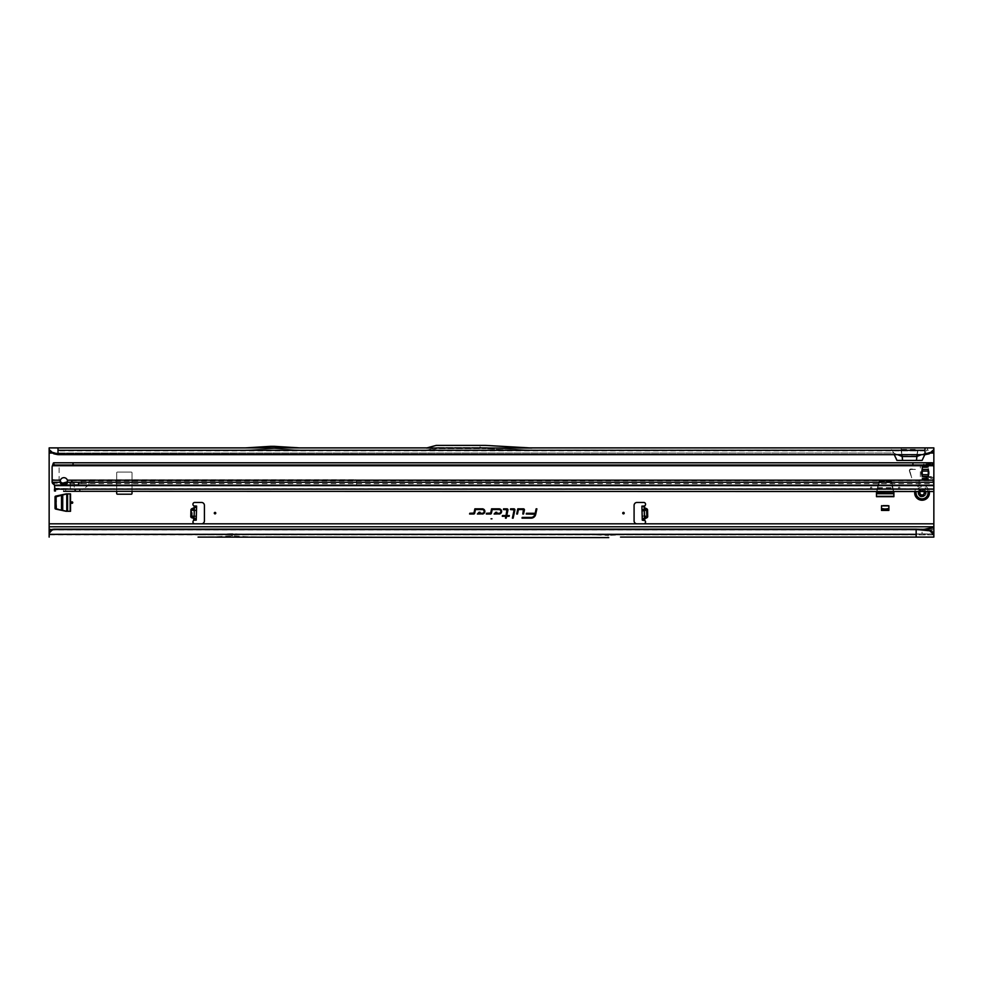 <?xml version="1.0" encoding="UTF-8"?>
<svg xmlns="http://www.w3.org/2000/svg" width="983" height="983" viewBox="0 0 983 983"><rect width="100%" height="100%" fill="white"/><g stroke="black" fill="none" stroke-linecap="round" stroke-linejoin="round"><path stroke-width="0.74" stroke-dasharray="4.92 3.69" d="M871.921 487.851A0.737 0.737 0 0 0 871.184 487.113A0.737 0.737 0 0 0 870.447 487.851A0.737 0.737 0 0 0 871.184 488.588A0.737 0.737 0 0 0 871.921 487.851M899.937 487.851A0.737 0.737 0 0 0 899.199 487.113A0.737 0.737 0 0 0 898.462 487.851A0.737 0.737 0 0 0 899.199 488.588A0.737 0.737 0 0 0 899.937 487.851M641.997 509.673L642.022 510.767L646.175 510.656L641.997 509.673L641.899 506.147L644.553 505.938A1.843 1.843 0 0 0 643.718 502.448L637.033 502.448A2.949 2.949 0 0 0 634.084 505.397L634.084 520.879A2.949 2.949 0 0 0 637.033 523.828L201.466 523.828A2.949 2.949 0 0 0 204.415 520.879L204.415 505.397A2.949 2.949 0 0 0 201.466 502.448L194.781 502.448A1.843 1.843 0 0 0 193.946 505.938L196.6 506.048M196.231 520.154L196.317 517.009L193.663 516.567L193.565 520.609A1.843 1.843 0 0 0 194.781 523.828L49.15 523.828L49.15 447.892L890.979 447.953M271.726 448.555L273.2 448.555L271.726 448.555L272.463 447.818L273.2 448.555M480.073 447.597L480.81 447.597L480.073 447.597M919.363 494.277L918.896 494.019A1.327 1.327 0 0 1 918.282 493.208A3.785 3.785 0 0 1 918.282 492.508A1.327 1.327 0 0 1 918.896 491.709L919.252 490.32A3.785 3.785 0 0 1 921.255 489.165L922.632 489.559A1.327 1.327 0 0 1 923.639 489.423A3.785 3.785 0 0 1 924.241 489.767A1.327 1.327 0 0 1 924.622 490.701L925.667 491.709A3.785 3.785 0 0 1 925.667 494.019L925.777 494.056A3.92 3.92 0 0 0 925.777 491.672L925.961 491.598A4.129 4.129 0 0 1 926.183 492.864A4.129 4.129 0 0 0 925.986 491.598L925.875 491.635A4.018 4.018 0 0 1 926.072 492.864A4.018 4.018 0 0 0 922.054 488.846A4.018 4.018 0 0 0 918.036 492.864A4.018 4.018 0 0 1 922.054 488.846A4.018 4.018 0 0 1 926.072 492.864A4.018 4.018 0 0 1 922.054 496.882A4.018 4.018 0 0 1 918.036 492.864A4.018 4.018 0 0 0 922.054 496.882A4.018 4.018 0 0 0 926.072 492.864A4.018 4.018 0 0 1 925.875 494.093L924.622 495.027A1.327 1.327 0 0 1 924.241 495.96A3.785 3.785 0 0 1 923.639 496.304A1.327 1.327 0 0 1 922.632 496.169L921.255 496.562A3.785 3.785 0 0 1 919.252 495.407L918.822 494.142L919.51 494.793L918.773 495.42A4.165 4.165 0 0 0 921.476 496.98L921.206 496.784A4.018 4.018 0 0 1 919.08 495.555L919.154 495.493A3.92 3.92 0 0 0 921.218 496.685L921.194 496.882A4.129 4.129 0 0 1 918.994 495.629L919.007 495.616A4.129 4.129 0 0 0 921.182 496.894L922.484 496.427A1.622 1.622 0 0 0 924.917 495.027L925.912 494.424A4.165 4.165 0 0 0 925.912 491.303L925.875 491.635A4.018 4.018 0 0 1 925.875 494.093L925.679 494.191M608.637 537.615L607.248 537.615L607.986 536.878L608.637 537.615A2.949 2.949 0 0 0 608.76 537.615L607.211 537.615A2.949 2.949 0 0 0 607.334 537.615L608.723 537.615M232.725 535.919L231.988 535.182L231.251 535.919M66.18 493.896L70.53 493.896L66.918 493.896L70.53 493.896L70.53 511.295L66.18 511.295A0.737 0.737 0 0 1 66.033 511.283L55.626 509.059A0.737 0.737 0 0 1 55.048 508.334L55.048 496.857A0.737 0.737 0 0 1 55.626 496.132L66.033 493.908A0.737 0.737 0 0 1 66.18 493.896M881.505 505.876L881.505 510.41L888.878 510.41L881.505 510.41L881.505 505.274L888.878 505.274L888.878 510.41L888.878 505.876M893.891 492.348L893.891 496.698L893.891 493.085L893.891 496.698L876.492 496.698L876.492 492.348A0.737 0.737 0 0 1 876.504 492.2L878.728 481.793A0.737 0.737 0 0 1 879.453 481.215L890.93 481.215A0.737 0.737 0 0 1 891.655 481.793L893.879 492.2A0.737 0.737 0 0 1 893.891 492.348M893.731 491.537L891.655 481.793A0.737 0.737 0 0 0 890.93 481.215L879.453 481.215A0.737 0.737 0 0 0 878.728 481.793L876.652 491.537M646.175 510.656L646.31 515.817L642.182 517.009L642.268 520.154M193.663 516.567L192.189 515.817L192.324 510.656L196.502 509.673L196.6 506.147L194.388 505.987M900.969 447.892L903.033 460.425L897.368 460.425L893.928 453.052L890.512 447.892L889.517 447.892L933.85 447.892L933.85 528.989L933.85 526.777L933.85 528.989L49.15 528.989L49.15 526.777L49.15 528.989L933.85 528.989L933.85 529.8M929.525 447.892L928.063 447.953L921.673 460.425L916.009 460.425L918.073 447.892M933.85 523.828L643.718 523.828A1.843 1.843 0 0 0 644.934 520.609L644.823 516.567M132.017 491.537L132.017 472.811A0.737 0.737 0 0 0 131.28 472.073L117.419 472.073A0.737 0.737 0 0 0 116.682 472.811L116.682 493.454A0.737 0.737 0 0 0 117.419 494.191L131.28 494.191A0.737 0.737 0 0 0 132.017 493.454L132.017 472.811A0.737 0.737 0 0 0 131.28 472.073L117.419 472.073A0.737 0.737 0 0 0 116.682 472.811L116.682 491.537M63.637 491.242L933.85 491.537L70.235 491.537L933.85 491.537L933.85 476.644L928.259 476.644M922.189 476.644L933.85 479.053M920.346 476.644L920.346 464.848L933.223 464.222M932.658 463.054L923.504 464.222M924.794 454.674L925.544 453.052L921.452 454.674M51.952 453.052L893.498 453.052L894.247 454.674M644.479 520.105L644.111 506.073M642.022 510.767L642.182 517.009M641.899 506.134L644.111 506.098M194.02 520.105L194.388 506.098M196.317 517.009L196.502 509.673M431.205 450.103L427.224 450.103L430.124 450.398L436.71 448.629L485.209 448.629L436.71 448.629L431.205 450.103L511.172 450.103L485.209 448.629L485.233 447.597L529.382 450.103L511.172 450.103M901.964 454.674L900.932 450.103L427.408 450.103M900.932 450.103L928.493 450.103L927.264 450.116L928.493 450.103L927.497 450.103L925.544 453.052L931.048 453.052M430.124 450.398L927.497 450.103M528.51 450.103L485.233 447.597L436.575 447.597L485.233 447.597L485.209 448.629L516.296 450.398M245.381 450.103L299.545 450.103L274.232 448.555L245.381 450.103L299.545 450.103L274.232 448.555L245.381 450.103M245.308 447.892L299.618 447.892L274.392 446.343A2.949 2.949 0 0 0 274.208 446.343L270.718 446.343A2.949 2.949 0 0 0 270.534 446.343L245.308 447.892L299.618 447.892M426.413 448.027L531.889 448.027M57.997 454.674L57.997 450.103M925.003 454.674L925.003 450.103M933.85 534.887L264.144 534.887L933.85 534.887L933.85 537.099L916.156 537.099M264.144 534.887L198.075 534.887L264.144 534.887A414.371 414.371 0 0 1 237.112 533.892A73.725 73.725 0 0 0 226.864 533.892A414.371 414.371 0 0 1 199.832 534.887A414.371 414.371 0 0 0 226.864 533.892A73.725 73.725 0 0 1 237.112 533.892A414.371 414.371 0 0 0 264.144 534.887M49.15 534.42L198.075 534.887L49.15 534.887L49.15 529.739M933.85 533.941L922.054 533.855L922.054 529.739L52.222 529.739M198.075 537.099L265.901 537.099A416.583 416.583 0 0 1 236.952 536.091A71.513 71.513 0 0 0 227.024 536.091A416.583 416.583 0 0 1 198.075 537.099A416.583 416.583 0 0 0 227.024 536.091A71.513 71.513 0 0 1 236.952 536.091A416.583 416.583 0 0 0 265.901 537.099M49.15 450.103L49.15 447.892M897.59 454.674L893.498 453.052L891.753 450.116L890.549 450.103M49.15 526.777L933.85 526.777M933.85 450.103L933.85 447.892M933.85 537.099L933.85 529.935L49.15 529.935L49.15 523.828M916.156 534.887L916.156 534.039L49.15 534.039L49.15 532.946L49.15 533.941L927.878 533.941M49.15 537.099L49.15 534.138L933.85 534.138M620.47 534.887L595.501 534.887L607.261 535.403A2.949 2.949 0 0 0 607.383 535.403L608.588 535.403A2.949 2.949 0 0 0 608.71 535.403L607.261 535.403A2.949 2.949 0 0 0 607.383 535.403L608.588 535.403A2.949 2.949 0 0 0 608.71 535.403L620.47 534.887M916.156 534.039L916.156 529.137M917.078 454.674L918.11 450.103M925.937 464.001L933.15 464.001M925.937 477.492L928.173 477.492M928.247 477.492L933.85 477.492M923.504 477.271L928.173 477.271M928.247 477.271L933.85 477.271M436.575 447.597L427.224 450.103L436.575 447.597L436.71 448.629L436.575 447.597M426.929 447.892L436.28 445.385L485.295 445.385L529.444 447.892M194.204 506.122L195.543 506.159M196.477 510.767L192.324 510.656M196.342 515.928L192.189 515.817M644.283 506.122L642.956 506.159M642.157 515.928L646.31 515.817M876.492 493.749L876.492 496.698L876.492 493.749L893.891 493.749M876.492 495.96L893.891 495.96L876.492 495.96M876.492 493.085L879.306 482.641L891.077 482.641L893.891 493.085M879.306 482.641L879.453 481.953L890.93 481.953L891.077 482.641M879.453 481.953L876.811 491.537M893.572 491.537L890.93 481.953M878.728 482.518L878.581 483.194M891.802 483.194L891.655 482.518M881.505 505.274L881.505 508.346L888.878 508.346L888.878 510.41L881.505 510.41L881.505 508.346M888.878 505.274L888.878 508.346M67.581 511.295L70.53 511.295L67.581 511.295L67.581 493.896M69.793 511.295L69.793 493.896L69.793 511.295M66.918 511.295L56.473 508.481L56.473 496.71L66.918 493.896M56.35 509.059L57.026 509.206M57.026 495.985L56.35 496.132M919.093 490.382L919.08 490.173A4.018 4.018 0 0 1 921.206 488.944L921.182 488.834A4.129 4.129 0 0 0 918.994 490.099L918.994 490.099A4.129 4.129 0 0 1 921.182 488.821L921.218 489.043A3.92 3.92 0 0 0 919.154 490.234L919.08 490.173A4.018 4.018 0 0 1 921.206 488.944L921.476 488.748A4.165 4.165 0 0 0 918.773 490.308L919.51 490.935L918.822 491.586L919.449 490.48M918.958 490.198L918.994 490.099A4.129 4.129 0 0 1 921.182 488.821A4.129 4.129 0 0 0 918.994 490.099L919.007 490.308M914.682 492.864A7.373 7.373 0 0 0 922.054 500.236A7.373 7.373 0 0 0 929.427 492.864A7.373 7.373 0 0 0 922.054 485.491A7.373 7.373 0 0 0 914.682 492.864M920.125 491.537A1.18 1.18 0 0 0 920.174 490.492L920.321 490.038A3.318 3.318 0 0 1 920.469 489.952L920.936 490.05A1.18 1.18 0 0 0 922.472 490.37L922.902 490.124A0.737 0.737 0 0 1 924.008 490.75L924.008 491.254A1.18 1.18 0 0 0 924.045 491.537M918.134 492.471L918.134 493.257A1.474 1.474 0 0 0 918.822 494.142A1.474 1.474 0 0 1 918.822 491.586A1.474 1.474 0 0 0 918.134 492.471L918.159 492.495A3.92 3.92 0 0 0 918.159 493.22L918.134 492.471A1.474 1.474 0 0 1 918.822 491.586A1.474 1.474 0 0 0 918.822 494.142A1.474 1.474 0 0 1 918.134 493.257L918.134 493.257M924.352 489.669L923.676 489.276A1.474 1.474 0 0 0 922.558 489.423L922.558 489.423A1.474 1.474 0 0 1 924.77 490.701L924.77 490.701A1.474 1.474 0 0 0 924.352 489.669L924.315 489.669A3.92 3.92 0 0 0 923.688 489.301L923.676 489.276A1.474 1.474 0 0 0 922.558 489.423A1.474 1.474 0 0 1 924.77 490.701A1.474 1.474 0 0 0 924.352 489.669L924.29 489.608M923.676 496.452L923.688 496.427A3.92 3.92 0 0 0 924.315 496.059L924.315 496.059A1.474 1.474 0 0 0 924.77 495.027L924.77 495.027A1.474 1.474 0 0 1 922.558 496.304L922.558 496.304A1.474 1.474 0 0 0 923.676 496.452L924.352 496.059A1.474 1.474 0 0 0 924.77 495.027A1.474 1.474 0 0 1 922.558 496.304A1.474 1.474 0 0 0 923.676 496.452L923.676 496.452M929.304 491.537A7.373 7.373 0 0 0 914.804 491.537M925.789 494.228L925.961 494.13A4.129 4.129 0 0 0 926.183 492.864A4.129 4.129 0 0 1 925.986 494.13A4.129 4.129 0 0 0 925.986 491.598A4.104 4.104 0 0 1 925.961 494.13A4.129 4.129 0 0 0 926.183 492.864A4.129 4.129 0 0 1 925.986 494.13L925.961 494.13M925.679 491.537L924.917 490.701A1.622 1.622 0 0 0 922.484 489.301L921.292 489.411M921.366 496.784L921.182 496.894A4.104 4.104 0 0 1 919.007 495.616L918.994 495.629A4.129 4.129 0 0 0 921.182 496.894A4.129 4.129 0 0 1 918.994 495.629A4.129 4.129 0 0 0 921.182 496.894L921.182 496.894M60.282 481.117A3.686 2.605 0 0 1 60.209 480.687L60.405 480.171A3.686 3.686 0 0 1 67.385 480.171L67.581 482.26M54.028 484.582L54.028 483.009A1.474 1.044 180 0 1 54.212 483.181L81.589 483.648L81.81 480.687L81.81 483.648L81.368 480.687L67.581 480.687A3.686 2.605 0 0 1 67.508 481.117M928.837 472.884A13.713 13.713 0 0 1 928.812 473.708A2.949 2.949 0 0 1 928.714 474.322A14.745 14.745 0 0 0 928.247 476.792L928.247 468.977A14.745 14.745 0 0 0 928.714 471.447A2.949 2.949 0 0 1 928.812 472.061A13.713 13.713 0 0 1 928.837 472.884M65.738 489.485L65.689 491.377L63.563 491.303L63.526 489.559M64.632 489.522C63.317 489.571 63.317 489.571 64.632 489.522C63.317 489.571 63.317 489.571 64.632 489.522C65.947 489.473 65.947 489.473 64.632 489.522C65.947 489.473 65.947 489.473 64.632 489.522M54.028 483.009L53.389 482.567A4.423 3.133 0 0 1 52.124 480.687L52.124 482.26M52.787 464.037L59.127 465.733L59.127 480.171L52.099 479.569L52.124 480.687M52.099 479.569L52.246 466.139M909.422 471.078L911.696 477.824L909.853 470.968A1.216 1.216 0 0 1 911.032 469.432L915.419 469.432L911.032 468.977A1.671 1.671 0 0 0 909.422 471.078L911.696 477.824L909.853 470.968A1.216 1.216 0 0 1 911.032 469.432L915.419 469.432L911.032 468.977A1.671 1.671 0 0 0 909.422 471.078M922.201 466.986L922.201 476.792A14.745 14.745 0 0 0 921.735 474.322A2.949 2.949 0 0 1 921.636 473.708A13.713 13.713 0 0 1 921.636 472.061A2.949 2.949 0 0 1 921.735 471.447A14.745 14.745 0 0 0 922.201 468.977L922.201 466.986M933.703 466.139A4.423 4.423 0 0 1 933.85 467.269L933.85 482.26M52.099 480.54L52.099 481.584M60.209 482.26L60.209 480.687L59.066 480.687L60.405 480.171M932.081 462.784L53.868 462.784M79.439 491.537L79.439 489.325L80.287 489.325L79.918 491.537L79.918 489.325L933.85 489.325L70.235 489.325L55.232 489.792L55.232 491.009L54.458 489.878L54.569 490.984M54.458 485.614L55.183 490.689M55.527 490.922L54.458 488.698L55.232 491.009M55.503 491.021L55.183 489.423L70.248 488.711L933.85 488.711L933.85 485.614M65.628 491.242L933.85 491.242L65.578 491.377M74.216 489.079L75.212 491.537L75.212 489.325L74.216 489.079L74.216 490.566M54.458 488.858L54.458 489.583M55.073 489.546L55.073 490.664M930.606 479.741L920.186 479.901L931.638 480.331A4.423 4.411 0 0 1 933.85 484.152L933.85 489.104M55.073 489.423L55.073 490.345M54.458 488.698L54.458 486.499L54.458 488.797L74.216 488.797L74.216 484.521L74.216 488.637L70.248 488.637L70.235 489.325L79.439 489.325M60.971 483.648L70.346 485.221L70.248 488.711L54.458 488.465M81.589 483.648L933.85 483.648L933.85 480.687L81.589 481.006M54.212 483.181L54.446 483.968M54.458 484.214L54.458 485.381M933.85 489.325L933.85 491.537L933.85 489.325M80.287 489.325L83.592 488.637L80.287 491.512M920.186 479.901L919.842 480.097A1.474 1.474 0 0 0 919.105 481.363L919.105 484.889A0.737 0.737 180 0 1 918.368 485.627L357.321 485.627A0.737 0.737 180 0 1 356.583 484.889L356.583 481.363A1.474 1.474 0 0 0 355.846 480.097L90.067 480.196A2.212 2.212 0 0 0 88.962 482.1L88.962 484.127A1.474 1.474 180 0 1 88.335 485.332L83.592 488.637L933.85 488.637L933.85 491.537M74.216 484.68A3.318 3.305 0 0 0 70.899 481.363L69.99 481.363A1.474 1.474 0 0 0 69.609 481.412L62.826 483.108M74.216 484.521A3.318 3.305 0 0 0 70.899 481.215L67.053 481.953M54.458 486.499L55.552 485.074M54.458 486.597A1.474 1.474 180 0 1 55.552 485.172M54.458 488.293L70.248 488.637L70.457 481.215M920.186 479.741L919.842 479.937A1.474 1.474 0 0 0 919.105 481.215L919.105 481.363M919.105 481.215L919.105 484.889M918.368 485.627L918.368 485.774A0.737 0.737 0 0 0 919.105 485.037M918.368 485.774L357.321 485.627M356.583 485.037A0.737 0.737 0 0 0 357.321 485.774M356.583 484.889L356.583 481.363M356.583 481.215A1.474 1.474 0 0 0 355.846 479.937L355.502 479.901M90.583 479.901L355.502 479.741M90.583 479.741L90.067 480.036A2.212 2.212 0 0 0 88.962 481.953L88.962 484.127M88.962 484.275A1.474 1.474 180 0 1 88.335 485.479L83.592 488.797L933.85 488.797L933.85 484.312A4.423 4.411 0 0 0 931.638 480.49L930.606 479.901M932.081 464.996L53.868 464.996M644.651 509.98L644.553 505.938M193.848 509.98L193.946 505.938M49.15 453.052L893.928 453.052M903.033 460.425L916.009 460.425M925.114 453.052L933.85 453.052M925.003 450.865L57.997 450.865M901.288 450.853L917.753 450.853M901.681 449.403L917.36 449.403M902.677 455.08L916.365 455.08M933.395 464.848L920.346 464.848M928.173 476.644L922.275 476.644M876.553 492.704L893.83 492.704M877.414 488.662L892.969 488.662M877.487 488.354L892.896 488.354M877.635 487.679L892.748 487.679M877.364 488.895L893.019 488.895M66.537 511.234L66.537 493.957M62.494 510.374L62.494 494.818M62.187 510.3L62.187 494.891M56.473 508.481L55.785 508.334M55.785 496.857L56.473 496.71M921.378 496.673L921.206 496.784A4.018 4.018 0 0 1 919.08 495.555L919.093 495.346M920.211 491.537A1.253 1.253 0 0 0 920.248 490.468L920.358 490.099A3.244 3.244 0 0 1 920.506 490.013L920.874 490.099A1.253 1.253 0 0 0 922.509 490.431L922.939 490.185A0.664 0.664 0 0 1 923.934 490.75L924.008 490.75M923.737 491.537A1.474 1.474 0 0 1 923.713 491.254L922.619 490.628A1.474 1.474 0 0 1 920.702 490.234L920.616 490.21A3.023 3.023 0 0 0 920.481 490.284L920.457 490.37A1.474 1.474 0 0 1 920.457 491.537M919.216 491.193L918.749 491.463A1.622 1.622 0 0 0 918.749 494.265L919.252 495.014M923.713 490.75L923.934 491.254A1.253 1.253 0 0 0 923.959 491.537M927.891 491.537A5.996 5.996 0 0 0 916.217 491.537M52.099 480.097L59.066 480.687M922.275 466.986L928.173 466.986M922.275 478.782L928.173 478.782M59.127 465.733L933.604 465.733M67.385 480.171L933.85 480.171M933.85 485.221L70.346 485.221M922.275 469.272L928.173 469.272M922.275 476.497L928.173 476.497M922.275 478.18L928.173 478.18M922.275 467.589L928.173 467.589M53.389 484.127L53.389 482.567M75.691 491.537L75.691 489.325M480.81 447.597L480.073 446.86L479.335 447.597"/><path stroke-width="1.47" d="M72.742 502.596A0.737 0.737 0 0 0 72.005 501.858A0.737 0.737 0 0 0 71.267 502.596A0.737 0.737 0 0 0 72.005 503.333A0.737 0.737 0 0 0 72.742 502.596M624.205 513.138A0.737 0.737 0 0 0 623.468 512.401A0.737 0.737 0 0 0 622.731 513.138A0.737 0.737 0 0 0 623.468 513.876A0.737 0.737 0 0 0 624.205 513.138M642.022 510.73L641.899 506.134L644.111 506.073L644.479 520.105L642.268 520.154L642.022 510.73M194.315 508.924L191.525 508.85L193.897 507.806L191.329 509.612L191.144 516.825L193.798 518.373L191.292 517.586L194.081 517.66M191.292 517.586L190.776 516.8L194.02 516.886L193.565 520.609A1.843 1.843 0 0 0 194.781 523.828L201.466 523.828A2.949 2.949 0 0 0 204.415 520.879L204.415 505.397A2.949 2.949 0 0 0 201.466 502.448L194.781 502.448A1.843 1.843 0 0 0 193.946 505.938L195.543 506.159M215.768 513.138A0.737 0.737 0 0 0 215.031 512.401A0.737 0.737 0 0 0 214.294 513.138A0.737 0.737 0 0 0 215.031 513.876A0.737 0.737 0 0 0 215.768 513.138M491.045 518.815L491.955 518.815L491.045 518.815M524.431 509.833A1.008 1.008 0 0 0 523.423 508.825L517.808 508.825L516.702 514.011L517.463 514.011L518.41 509.563L523.423 509.563L522.809 514.011L523.558 514.011L524.406 510.042A1.008 1.008 0 0 0 524.431 509.833M524.308 509.833A0.885 0.885 0 0 0 523.423 508.948L517.906 508.948L516.849 513.888L518.311 509.44L523.423 509.44L522.956 513.888L524.295 510.017A0.885 0.885 0 0 0 524.308 509.833M514.895 509.833A1.008 1.008 0 0 0 513.888 508.825L510.607 508.825L510.46 509.563L514.146 509.882L512.389 518.152L513.151 518.152L514.871 510.042A1.008 1.008 0 0 0 514.895 509.833M514.773 509.833A0.885 0.885 0 0 0 513.888 508.948L510.607 509.44L514.269 509.907L512.536 518.029L514.748 510.017A0.885 0.885 0 0 0 514.773 509.833M506.958 509.563L506.012 515.559L502.448 515.559L502.288 516.296L505.852 516.296L505.459 518.152L506.208 518.152L506.614 516.296L509.145 516.296L509.305 515.559L506.761 515.559L507.941 510.042A1.008 1.008 0 0 0 506.958 508.825L503.591 508.825L503.431 509.563L507.339 509.833L506.11 515.682L502.436 516.173L505.999 516.173L505.606 518.029L506.515 516.173L509.047 516.173L506.614 515.682L507.818 510.017A0.885 0.885 0 0 0 506.958 508.948L503.579 509.44L506.958 509.44M55.048 508.334L55.048 496.857A0.737 0.737 0 0 1 55.626 496.132L66.033 493.908A0.737 0.737 0 0 1 66.18 493.896L70.53 493.896L70.53 511.295L66.18 511.295A0.737 0.737 0 0 1 66.033 511.283L55.626 509.059A0.737 0.737 0 0 1 55.048 508.334M893.731 491.537L893.879 492.2A0.737 0.737 0 0 1 893.891 492.348L893.891 496.698L876.492 496.698L876.492 492.348A0.737 0.737 0 0 1 876.504 492.2L876.652 491.537M116.682 491.537L116.682 493.454A0.737 0.737 0 0 0 117.419 494.191L131.28 494.191A0.737 0.737 0 0 0 132.017 493.454L132.017 491.537M644.111 506.098L644.553 505.938A1.843 1.843 0 0 0 643.718 502.448L637.033 502.448A2.949 2.949 0 0 0 634.084 505.397L634.084 520.879A2.949 2.949 0 0 0 637.033 523.828L643.718 523.828A1.843 1.843 0 0 0 644.934 520.609L642.268 520.154M53.315 529.284L53.315 529.284A4.423 4.362 180 0 0 51.067 530.697L49.15 532.946L49.15 526.777L933.85 526.777L933.85 491.537L63.662 491.303M933.85 476.644L933.85 462.44L932.658 463.054M933.85 462.44L933.85 450.964L929.046 453.851L933.85 449.563L933.85 450.964M894.247 454.674L896.938 460.425L922.103 460.425L924.794 454.674M49.15 450.964L49.15 449.563L53.954 453.851L49.15 450.964L49.15 526.777M499.02 514.011A2.593 2.593 0 0 0 501.613 511.418A2.593 2.593 0 0 0 499.02 508.825L491.586 508.825L490.689 513.065L486.499 513.273L486.339 514.011L490.431 514.011A1.008 1.008 0 0 0 491.414 513.212L492.188 509.563L499.02 509.563A1.855 1.855 0 0 1 500.875 511.418A1.855 1.855 0 0 1 499.02 513.273L495.837 513.273L496.796 512.266L495.776 512.266L494.13 514.011L499.02 513.888A2.47 2.47 0 0 0 501.49 511.418A2.47 2.47 0 0 0 499.02 508.948L491.684 508.948L490.812 513.089L486.597 513.384L490.431 513.888A0.885 0.885 0 0 0 491.291 513.187L492.09 509.44L499.02 509.44A1.966 1.966 0 0 1 500.986 511.418A1.966 1.966 0 0 1 499.02 513.384L495.567 513.384L496.513 512.389L495.825 512.389L494.4 513.888L499.02 513.888M482.284 514.011A2.593 2.593 0 0 0 484.877 511.418A2.593 2.593 0 0 0 482.284 508.825L474.863 508.825L473.953 513.065L469.763 513.273L469.604 514.011L473.695 514.011A1.008 1.008 0 0 0 474.678 513.212L475.453 509.563L482.284 509.563A1.855 1.855 0 0 1 484.14 511.418A1.855 1.855 0 0 1 482.284 513.273L479.102 513.273L480.06 512.266L479.04 512.266L477.394 514.011L482.284 513.888A2.47 2.47 0 0 0 484.754 511.418A2.47 2.47 0 0 0 482.284 508.948L474.949 508.948L474.076 513.089L469.862 513.384L473.695 513.888A0.885 0.885 0 0 0 474.568 513.187L475.354 509.44L482.284 509.44A1.966 1.966 0 0 1 484.25 511.418A1.966 1.966 0 0 1 482.284 513.384L478.832 513.384L479.778 512.389L479.09 512.389L477.664 513.888L482.284 513.888M536.878 508.825L536.128 508.825L535.182 513.273L526.396 513.273L526.249 514.011L534.973 514.244A3.993 3.993 0 0 1 531.053 517.414L522.194 517.414L522.034 518.152L531.053 518.152A4.731 4.731 0 0 0 535.686 514.404L536.878 508.825L536.128 508.825M881.505 510.41L888.878 510.41L888.878 505.876L881.505 505.876L881.505 510.41M642.956 506.159L644.553 505.938L644.602 507.806L646.974 508.85L644.602 507.806L644.184 508.924M644.418 517.66L644.443 518.766L647.195 517.586L644.885 518.754L644.479 520.105M194.02 520.105L196.231 520.154M194.106 516.886L194.388 506.098M196.6 506.048L194.388 505.987L196.6 506.048L196.231 520.056M194.388 505.987L194.02 519.995M529.444 447.892L933.85 447.892L933.85 449.563M49.15 449.563L49.15 447.892L426.929 447.892M531.889 448.027L426.413 448.027L436.28 445.385L485.295 445.385L531.889 448.027M53.34 452.561L57.997 454.097L925.003 454.674L57.997 454.674L57.997 447.892M929.66 452.561L925.003 454.097L925.003 447.892M607.248 537.615L608.637 537.615A2.949 2.949 0 0 0 608.76 537.615L265.901 537.099M198.075 537.099L607.211 537.615A2.949 2.949 0 0 0 607.334 537.615L608.637 537.615M49.15 523.828L933.85 523.828M933.85 533.437L933.85 534.42L928.505 529.788L931.81 531.299L933.85 533.437L933.85 526.777M922.054 529.739L933.85 527.33M933.85 534.42L933.85 537.099L620.519 537.099L916.156 537.099L916.156 529.137L53.881 529.137M49.15 532.946L49.15 537.099M53.315 529.665A4.423 4.362 180 0 0 51.067 531.078L49.15 533.327M53.881 529.518L916.156 529.518L928.726 530.697M902.541 460.425L901.964 454.674M916.5 460.425L917.078 454.674M921.452 454.674L916.758 456.53L902.283 456.53L897.59 454.674M925.003 454.674L929.046 453.851M931.97 451.209L931.737 452.561M57.997 454.674L53.954 453.851M51.263 452.561L51.03 451.209M933.15 464.001L933.85 464.001M933.223 464.222L933.85 464.222M536.214 508.948L535.268 513.384L526.384 513.888L535.084 514.269A4.116 4.116 0 0 1 531.053 517.537L522.182 518.029L531.053 518.029A4.62 4.62 0 0 0 535.575 514.379L536.73 508.948M928.505 529.788L916.156 529.137M931.81 531.299L931.909 532.27M299.618 447.892L274.392 446.343A2.949 2.949 0 0 0 274.208 446.343L270.718 446.343A2.949 2.949 0 0 0 270.534 446.343L245.308 447.892M193.934 520.118L195.703 520.167M644.565 520.118L642.796 520.167M646.974 508.85L647.527 509.599L644.283 509.685L644.467 516.886L647.355 516.812L647.17 509.612L644.209 509.685M644.393 516.886L647.723 516.8L647.527 509.599M876.811 491.537L876.553 492.704M876.504 492.938L893.891 493.085L893.572 491.537M876.492 493.749L893.891 493.749M881.505 508.936L888.878 508.936M66.77 493.908L55.785 496.857L56.35 509.059L66.77 511.283L66.77 493.908M67.581 511.295L67.581 493.896M914.804 491.537A7.373 7.373 0 0 0 922.054 500.236A7.373 7.373 0 0 0 929.304 491.537M924.045 491.537A1.18 1.18 0 0 0 925.052 492.422L925.372 492.778A3.318 3.318 0 0 1 925.372 492.95L925.052 493.306A1.18 1.18 0 0 0 924.008 494.474L924.008 494.965A0.737 0.737 0 0 1 922.902 495.604L922.472 495.358A1.18 1.18 0 0 0 920.936 495.678L920.469 495.776A3.318 3.318 0 0 1 920.321 495.69L920.174 495.235A1.18 1.18 0 0 0 919.683 493.749L919.252 493.503A0.737 0.737 0 0 1 919.252 492.225L919.683 491.979A1.18 1.18 0 0 0 920.125 491.537M63.895 484.779A3.686 2.605 180 0 0 67.581 482.26L67.385 480.171A3.686 3.686 0 0 0 60.405 480.171L60.209 482.26A3.686 2.605 180 0 0 63.895 484.779M67.508 481.117A3.686 2.605 0 0 1 63.895 483.218A3.686 2.605 0 0 1 60.282 481.117M928.837 472.884A13.713 13.713 0 0 1 928.812 473.708A2.949 2.949 0 0 1 928.714 474.322A14.745 14.745 0 0 0 928.247 476.792L928.247 468.977A14.745 14.745 0 0 0 928.714 471.447A2.949 2.949 0 0 1 928.812 472.061A13.713 13.713 0 0 1 928.837 472.884M78.64 482.26L78.419 485.221L933.85 485.221L933.85 467.269A4.423 4.423 0 0 0 933.703 466.139L932.081 464.996L53.868 464.996L52.59 465.733L933.334 465.733M60.209 482.26L52.124 482.26L52.099 467.269A4.423 4.423 0 0 1 52.246 466.139L52.59 465.733M912.912 464.996L912.912 462.784L932.081 462.784L933.703 466.139M53.868 464.996L53.868 462.784L53.389 465.07M53.389 462.956L52.246 466.139M55.232 489.792L55.527 491.021M54.569 490.984L54.569 489.866L54.569 490.984L55.503 491.021M933.85 491.537L933.85 485.221M52.124 482.26A4.423 3.133 180 0 0 53.389 484.127L54.028 484.582A1.474 1.044 180 0 1 54.446 485.221L55.183 490.689M922.275 466.986L922.201 468.977A14.745 14.745 0 0 1 921.735 471.447A2.949 2.949 0 0 0 921.636 472.061A13.713 13.713 0 0 0 921.636 473.708A2.949 2.949 0 0 0 921.735 474.322A14.745 14.745 0 0 1 922.201 476.792L922.275 466.986L928.173 466.986M62.826 483.108L67.053 481.953M932.56 462.956L932.56 465.07M932.081 462.784L932.081 464.996M912.912 462.784L73.037 462.784L73.037 464.996M53.868 462.784L73.037 462.784M78.64 484.902L54.446 485.221M641.997 509.698L644.197 509.636M647.195 517.586L647.723 516.8M931.048 453.052L933.85 453.052M49.15 453.052L51.952 453.052M190.776 516.8L190.96 509.599L194.29 509.685M191.525 508.85L190.96 509.599M57.997 450.3L925.003 450.3M49.15 529.739L52.222 529.739M49.15 534.42L916.156 534.42M196.268 518.582L194.056 518.52M196.563 507.523L194.351 507.461M641.911 506.54L644.123 506.478M642.022 510.767L644.234 510.705M642.218 518.582L644.43 518.52M642.268 520.056L644.479 519.995M61.511 510.152L61.511 495.039M62.728 510.423L62.728 494.768M920.457 491.537A1.474 1.474 0 0 1 919.83 492.237L919.83 493.491A1.474 1.474 0 0 1 920.457 495.346L920.248 495.26A1.253 1.253 0 0 0 919.719 493.687L919.252 493.503M919.83 492.237L919.719 492.041A1.253 1.253 0 0 0 920.211 491.537M925.372 492.778L925.298 492.778A3.244 3.244 0 0 1 925.298 492.95L925.077 492.938A3.023 3.023 0 0 0 925.077 492.79L925.015 492.716A1.474 1.474 0 0 1 923.737 491.537M916.217 491.537A5.996 5.996 0 0 0 922.054 498.86A5.996 5.996 0 0 0 927.891 491.537M920.469 495.776L920.506 495.715A3.244 3.244 0 0 1 920.358 495.629L920.481 495.444A3.023 3.023 0 0 0 920.616 495.518L920.702 495.493A1.474 1.474 0 0 1 922.619 495.1L923.713 494.474A1.474 1.474 0 0 1 925.015 493.011L925.077 492.938M924.008 494.474L923.934 494.965A0.664 0.664 0 0 1 922.939 495.543L922.902 495.604M923.049 495.346L922.509 495.297A1.253 1.253 0 0 0 920.874 495.629L920.616 495.518M919.4 493.245L919.289 493.429A0.664 0.664 0 0 1 919.289 492.286L919.252 492.225M925.052 493.306L925.04 493.233A1.253 1.253 0 0 0 923.934 494.474L923.713 494.474M923.959 491.537A1.253 1.253 0 0 0 925.04 492.495L925.015 492.716M933.85 482.26L78.861 482.26M54.458 489.104L933.85 489.104M54.47 489.878L54.47 490.984M933.85 485.614L54.458 485.614M922.275 471.078L928.173 471.078M922.275 474.691L928.173 474.691M922.275 476.374L928.173 476.374M922.275 469.395L928.173 469.395M922.275 478.782L928.173 478.782M52.099 480.171L60.405 480.171M67.385 480.171L933.85 480.171M78.419 482.26L67.581 482.26M889.517 447.892L890.979 447.953M641.899 506.134L644.111 506.073"/></g></svg>
